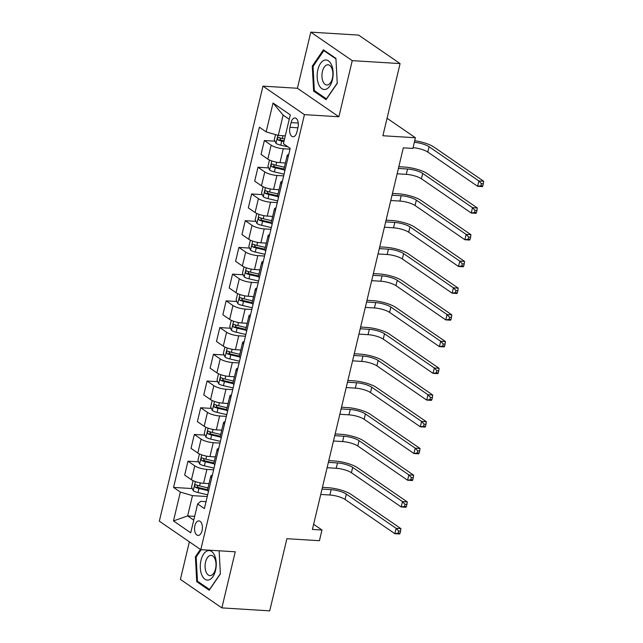 <?xml version="1.0" encoding="UTF-8"?>
<svg xmlns="http://www.w3.org/2000/svg" width="643" height="643" viewBox="0 0 643 643"><rect width="100%" height="100%" fill="white"/><g stroke="black" fill="none" stroke-linecap="round" stroke-linejoin="round"><path stroke-width="0.96" d="M202.071 530.636A7.282 3.922 -86.5 0 0 198.928 520.902A7.282 3.922 -86.5 0 0 194.893 525.709A7.282 3.922 -86.5 0 0 198.036 535.442A7.282 3.922 -86.5 0 0 202.071 530.636M189.363 541.808L180.41 579.407L221.875 607.9L269.714 610.85L286.899 538.705L319.434 540.707L321.974 530.017L313.631 524.286M262.971 86.146L159.335 521.168L200.793 549.669L304.436 114.639L262.971 86.146L297.42 88.268L338.877 116.761L352.243 60.643L310.786 32.15L297.42 88.268M310.786 32.15L358.625 35.1L400.083 63.593L382.898 135.745L415.426 137.747L387.062 118.256M352.243 60.643L400.083 63.593M415.426 137.747L412.886 148.437L403.314 147.842L312.41 529.43L321.974 530.017M291.062 122.612L289.937 127.314A7.057 3.802 -86.5 0 0 292.975 136.742A7.057 3.802 -86.5 0 0 296.889 132.088L298.006 127.386A7.057 3.802 -86.5 0 0 294.968 117.958A7.057 3.802 -86.5 0 0 291.062 122.612L298.272 123.054M289.237 119.309L283.137 115.113L278.298 135.424L266.162 131.871L259.378 127.21L173.57 487.418L192.257 488.567M266.162 131.871L273.034 103.009L290.298 114.872L283.418 143.735L290.202 148.388L204.386 508.597L197.61 503.935L190.73 532.798L173.473 520.934L180.345 492.08L173.57 487.418M338.877 116.761L304.436 114.639M221.875 607.9L235.242 551.79L200.793 549.669M197.61 503.935L200.777 501.331L206.041 501.653M194.644 516.369L187.643 515.935L193.752 520.131M285.299 135.858L278.298 135.424M290.017 149.16L283.282 148.742A9.098 2.355 -166.6 0 1 271.145 145.189L264.361 140.536L275.011 141.187M285.404 162.976L279.97 162.639A9.098 2.355 -166.6 0 1 267.834 159.086L261.05 154.424L264.361 140.536M283.651 175.885L276.916 175.467A9.098 2.355 -166.6 0 1 264.779 171.914L257.996 167.252L268.645 167.911M279.038 189.693L273.605 189.363A9.098 2.355 -166.6 0 1 261.468 185.811L254.684 181.149L257.996 167.252M277.286 202.601L270.55 202.191A9.098 2.355 -166.6 0 1 258.414 198.639L251.63 193.977L262.28 194.628M272.672 216.418L267.239 216.08A9.098 2.355 -166.6 0 1 255.102 212.528L248.319 207.874L251.63 193.977M270.92 229.326L264.185 228.908A9.098 2.355 -166.6 0 1 252.048 225.355L245.264 220.694L255.914 221.353M266.306 243.142L260.873 242.805A9.098 2.355 -166.6 0 1 248.737 239.252L241.953 234.591L245.264 220.694M264.554 256.043L257.819 255.633A9.098 2.355 -166.6 0 1 245.682 252.08L238.899 247.418L249.548 248.077M259.941 269.859L254.507 269.53A9.098 2.355 -166.6 0 1 242.371 265.977L235.587 261.315L238.899 247.418M258.189 282.767L251.453 282.349A9.098 2.355 -166.6 0 1 239.317 278.797L232.533 274.143L243.183 274.794M253.567 296.584L248.142 296.246A9.098 2.355 -166.6 0 1 236.005 292.694L229.221 288.032L232.533 274.143M251.823 309.492L245.087 309.074A9.098 2.355 -166.6 0 1 232.951 305.521L226.167 300.86L236.817 301.519M247.201 323.3L241.776 322.971A9.098 2.355 -166.6 0 1 229.639 319.418L222.856 314.757L226.167 300.86M245.457 336.209L238.722 335.799A9.098 2.355 -166.6 0 1 226.585 332.246L219.802 327.584L230.451 328.235M240.836 350.025L235.41 349.688A9.098 2.355 -166.6 0 1 223.274 346.135L216.49 341.481L219.802 327.584M239.092 362.933L232.356 362.515A9.098 2.355 -166.6 0 1 220.219 358.963L213.436 354.301L224.085 354.96M234.47 376.75L229.045 376.412A9.098 2.355 -166.6 0 1 216.908 372.86L210.124 368.198L213.436 354.301M232.726 389.65L225.982 389.24A9.098 2.355 -166.6 0 1 213.846 385.687L207.07 381.026L217.72 381.685M228.104 403.466L222.679 403.137A9.098 2.355 -166.6 0 1 210.542 399.584L203.759 394.923L207.07 381.026M226.36 416.375L219.617 415.957A9.098 2.355 -166.6 0 1 207.48 412.404L200.704 407.75L211.354 408.401M221.739 430.191L216.313 429.854A9.098 2.355 -166.6 0 1 204.177 426.301L197.393 421.639L200.704 407.75M219.994 443.099L213.251 442.681A9.098 2.355 -166.6 0 1 201.114 439.129L194.339 434.467L204.988 435.126M215.373 456.908L209.948 456.578A9.098 2.355 -166.6 0 1 197.811 453.026L191.027 448.364L194.339 434.467M213.621 469.816L206.885 469.406A9.098 2.355 -166.6 0 1 194.749 465.853L187.973 461.192L198.623 461.843M209.007 483.632L203.582 483.295A9.098 2.355 -166.6 0 1 191.445 479.742L184.662 475.089L187.973 461.192M207.255 496.541L192.482 495.632L187.643 515.935L173.473 520.934M288.177 156.892A9.098 2.355 -166.6 0 1 287.204 155.413A9.098 2.355 -166.6 0 1 288.731 154.537M206.355 489.436L207.609 489.516M212.72 462.719L213.974 462.791M219.086 435.994L220.34 436.075M225.452 409.269L226.706 409.35M231.818 382.553L233.071 382.625M238.183 355.828L239.437 355.909M244.549 329.112L245.803 329.184M250.915 302.387L252.169 302.467M257.28 275.662L258.534 275.743M263.646 248.945L264.9 249.018M270.012 222.221L271.266 222.301M276.386 195.504L277.631 195.576M282.751 168.779L283.997 168.86M284.865 170.789A9.098 2.355 -166.6 0 1 283.893 169.31L287.204 155.413M281.811 183.609A9.098 2.355 -166.6 0 1 280.838 182.138A9.098 2.355 -166.6 0 1 282.365 181.262M278.499 197.505A9.098 2.355 -166.6 0 1 277.527 196.035L280.838 182.138M275.445 210.333A9.098 2.355 -166.6 0 1 274.473 208.862A9.098 2.355 -166.6 0 1 276 207.978M272.134 224.23A9.098 2.355 -166.6 0 1 271.161 222.751L274.473 208.862M269.079 237.058A9.098 2.355 -166.6 0 1 268.107 235.579A9.098 2.355 -166.6 0 1 269.634 234.703M265.768 250.947A9.098 2.355 -166.6 0 1 264.795 249.476L268.107 235.579M262.714 263.775A9.098 2.355 -166.6 0 1 261.741 262.304A9.098 2.355 -166.6 0 1 263.268 261.42M259.402 277.672A9.098 2.355 -166.6 0 1 258.43 276.201L261.741 262.304M256.348 290.499A9.098 2.355 -166.6 0 1 255.375 289.02A9.098 2.355 -166.6 0 1 256.903 288.144M253.037 304.396A9.098 2.355 -166.6 0 1 252.064 302.917L255.375 289.02M249.982 317.216A9.098 2.355 -166.6 0 1 249.01 315.745A9.098 2.355 -166.6 0 1 250.537 314.869M246.671 331.113A9.098 2.355 -166.6 0 1 245.698 329.642L249.01 315.745M243.609 343.941A9.098 2.355 -166.6 0 1 242.636 342.47A9.098 2.355 -166.6 0 1 244.171 341.586M240.305 357.838A9.098 2.355 -166.6 0 1 239.333 356.359L242.636 342.47M237.243 370.665A9.098 2.355 -166.6 0 1 236.27 369.186A9.098 2.355 -166.6 0 1 237.806 368.31M233.939 384.554A9.098 2.355 -166.6 0 1 232.967 383.083L236.27 369.186M230.877 397.382A9.098 2.355 -166.6 0 1 229.905 395.911A9.098 2.355 -166.6 0 1 231.44 395.027M227.574 411.279A9.098 2.355 -166.6 0 1 226.601 409.808L229.905 395.911M224.511 424.107A9.098 2.355 -166.6 0 1 223.539 422.628A9.098 2.355 -166.6 0 1 225.074 421.752M221.208 438.004A9.098 2.355 -166.6 0 1 220.236 436.525L223.539 422.628M218.146 450.823A9.098 2.355 -166.6 0 1 217.173 449.353A9.098 2.355 -166.6 0 1 218.708 448.476M214.842 464.72A9.098 2.355 -166.6 0 1 213.862 463.249L217.173 449.353M211.78 477.548A9.098 2.355 -166.6 0 1 210.808 476.077A9.098 2.355 -166.6 0 1 212.343 475.193M180.345 492.08L192.482 495.632M208.469 491.445A9.098 2.355 -166.6 0 1 207.496 489.966L210.808 476.077M283.137 115.113L273.034 103.009M312.281 66.141L313.607 91.065L326.097 99.641L337.254 83.309L335.927 58.384L323.437 49.8L312.281 66.141L313.213 66.197M200.415 549.403L195.4 556.75L196.734 581.666L209.216 590.25L220.372 573.91L219.142 550.794M315.183 91.161L313.607 91.065M198.309 581.762L196.734 581.666M196.332 556.806L195.4 556.75M275.509 134.604L274.296 139.676L276.032 143.357A6.028 1.559 13.4 0 0 280.75 145.165L287.984 146.869M284.536 139.057L282.325 138.542A6.028 1.559 -166.6 0 1 278.684 137.321C277.31 137.562 277.101 138.422 278.073 139.885A6.028 1.559 13.4 0 0 281.714 141.106L283.925 141.621M284.102 140.881L281.859 140.351A3.07 0.796 -166.6 0 1 280.83 140.061L279.962 138.414M414.341 142.312A11.373 2.95 -166.6 0 1 429.074 146.725L478.882 180.956L483.665 181.254L433.856 147.014A17.064 4.421 13.4 0 0 414.719 140.729M413.071 147.657A11.373 2.95 -166.6 0 1 427.796 152.061L477.612 186.301L478.882 180.956L481.39 183.649L480.884 185.787L482.797 185.907L483.303 183.769L481.39 183.649M482.797 185.907L482.395 186.591L477.612 186.301L480.884 185.787M483.303 183.769L483.665 181.254M269.457 160.003L267.93 166.4L269.666 170.082A6.028 1.559 13.4 0 0 274.384 171.89L284.061 174.165M284.142 162.896L285.355 163.177M397.133 173.787L406.263 174.349A11.373 2.95 -166.6 0 1 421.43 178.786L471.247 213.018L472.517 207.673L477.299 207.97L427.491 173.739A17.064 4.421 13.4 0 0 404.736 167.076L398.821 166.714M284.383 167.244L275.96 165.259A6.028 1.559 -166.6 0 1 272.319 164.045C270.944 164.286 270.735 165.138 271.708 166.609A6.028 1.559 13.4 0 0 275.349 167.823L283.981 169.856M283.949 169.061L275.493 167.076A3.07 0.796 -166.6 0 1 274.465 166.778L273.596 165.13M398.411 168.442L407.533 169.005A11.373 2.95 -166.6 0 1 422.708 173.441L472.517 207.673L475.024 210.374L474.518 212.503L476.431 212.624L476.937 210.486L475.024 210.374M476.431 212.624L476.029 213.315L471.247 213.018L474.518 212.503M476.937 210.486L477.299 207.97M263.091 186.719L261.564 193.125L263.3 196.798A6.028 1.559 13.4 0 0 268.018 198.607L277.696 200.889M277.776 189.621L278.982 189.902M390.767 200.503L399.898 201.066A11.373 2.95 -166.6 0 1 415.065 205.511L464.881 239.743L466.151 234.398L470.933 234.695L421.125 200.455A17.064 4.421 13.4 0 0 398.363 193.8L392.455 193.43M278.017 193.961L269.594 191.984A6.028 1.559 -166.6 0 1 265.953 190.762C264.578 191.003 264.369 191.863 265.342 193.334A6.028 1.559 13.4 0 0 268.983 194.548L277.615 196.581M277.583 195.785L269.128 193.792A3.07 0.796 -166.6 0 1 268.099 193.503L267.231 191.855M392.045 195.159L401.168 195.721A11.373 2.95 -166.6 0 1 416.342 200.166L466.151 234.398L468.659 237.09L468.152 239.228L470.065 239.349L470.572 237.211L468.659 237.09M470.065 239.349L469.663 240.04L464.881 239.743L468.152 239.228M470.572 237.211L470.933 234.695M256.726 213.444L255.199 219.842L256.935 223.523A6.028 1.559 13.4 0 0 261.653 225.331L271.33 227.606M271.41 216.337L272.616 216.627M384.401 227.228L393.532 227.791A11.373 2.95 -166.6 0 1 408.699 232.227L458.515 266.467L459.785 261.122L464.567 261.412L414.759 227.18A17.064 4.421 13.4 0 0 391.997 220.517L386.089 220.155M271.651 220.686L263.228 218.7A6.028 1.559 -166.6 0 1 259.587 217.487C258.213 217.728 258.004 218.58 258.976 220.051A6.028 1.559 13.4 0 0 262.617 221.272L271.25 223.298M271.217 222.502L262.762 220.517A3.07 0.796 -166.6 0 1 261.733 220.219L260.865 218.572M385.679 221.883L394.802 222.446A11.373 2.95 -166.6 0 1 409.977 226.883L459.785 261.122L462.293 263.815L461.787 265.953L463.699 266.065L464.206 263.927L462.293 263.815M463.699 266.065L463.298 266.757L458.515 266.467L461.787 265.953M464.206 263.927L464.567 261.412M250.36 240.16L248.833 246.566L250.569 250.24A6.028 1.559 13.4 0 0 255.287 252.056L264.964 254.331M265.045 243.062L266.25 243.343M378.036 253.945L387.166 254.507A11.373 2.95 -166.6 0 1 402.333 258.952L452.142 293.184L453.419 287.839L458.202 288.136L408.393 253.905A17.064 4.421 13.4 0 0 385.631 247.242L379.724 246.88M265.286 247.41L256.862 245.425A6.028 1.559 -166.6 0 1 253.221 244.211C251.847 244.453 251.638 245.304 252.611 246.775A6.028 1.559 13.4 0 0 256.252 247.989L264.884 250.023M264.852 249.227L256.396 247.242A3.07 0.796 -166.6 0 1 255.367 246.944L254.499 245.296M379.314 248.608L388.436 249.162A11.373 2.95 -166.6 0 1 403.603 253.607L453.419 287.839L455.927 290.532L455.421 292.669L457.334 292.79L457.84 290.652L455.927 290.532M457.334 292.79L456.932 293.481L452.142 293.184L455.421 292.669M457.84 290.652L458.202 288.136M325.929 89.281A14.789 7.965 -86.5 0 0 333.114 72.137A14.789 7.965 -86.5 0 0 324.377 60.209A14.789 7.965 -86.5 0 0 317.184 77.361A14.789 7.965 -86.5 0 0 325.929 89.281M327.946 84.836A10.127 5.449 -86.5 0 0 332.889 74.154A10.127 5.449 -86.5 0 0 328.034 64.782A10.127 5.449 -86.5 0 0 326.885 64.935A10.127 5.449 -86.5 0 0 321.934 75.617A10.127 5.449 -86.5 0 0 326.797 84.989A10.127 5.449 -86.5 0 0 327.946 84.836M337.245 83.076L326.435 98.893L314.339 90.575L313.053 66.43L323.863 50.604L335.951 58.915M324.675 50.652L323.863 50.604M200.986 560.35A14.789 7.965 -86.5 0 0 204.964 579.247A14.789 7.965 -86.5 0 0 215.558 570.357A14.789 7.965 -86.5 0 0 211.579 551.461A14.789 7.965 -86.5 0 0 200.986 560.35M205.551 562.062A10.127 5.449 -86.5 0 0 209.915 575.598A10.127 5.449 -86.5 0 0 215.526 568.918A10.127 5.449 -86.5 0 0 211.161 555.383A10.127 5.449 -86.5 0 0 205.551 562.062M220.364 573.677L209.562 589.494L197.457 581.184L196.171 557.039L201.195 549.693M243.994 266.885L242.467 273.283L244.203 276.964A6.028 1.559 13.4 0 0 248.921 278.773L258.599 281.047M258.679 269.787L259.885 270.068M371.67 280.669L380.801 281.232A11.373 2.95 -166.6 0 1 395.967 285.669L445.776 319.909L447.054 314.564L451.836 314.861L402.028 280.621A17.064 4.421 13.4 0 0 379.266 273.958L373.358 273.596M258.92 274.127L250.497 272.15A6.028 1.559 -166.6 0 1 246.856 270.928C245.481 271.169 245.272 272.029 246.245 273.492A6.028 1.559 13.4 0 0 249.886 274.714L258.518 276.747M258.486 275.951L250.031 273.958A3.07 0.796 -166.6 0 1 249.002 273.669L248.134 272.021M372.948 275.325L382.071 275.887A11.373 2.95 -166.6 0 1 397.237 280.332L447.054 314.564L449.561 317.256L449.055 319.394L450.968 319.515L451.474 317.377L449.561 317.256M450.968 319.515L450.566 320.198L445.776 319.909L449.055 319.394M451.474 317.377L451.836 314.861M237.629 293.61L236.102 300.008L237.838 303.689A6.028 1.559 13.4 0 0 242.556 305.497L252.233 307.772M252.313 296.503L253.519 296.785M365.304 307.394L374.435 307.957A11.373 2.95 -166.6 0 1 389.602 312.394L439.41 346.625L440.688 341.28L445.47 341.578L395.662 307.346A17.064 4.421 13.4 0 0 372.9 300.683L366.992 300.321M252.554 300.852L244.131 298.866A6.028 1.559 -166.6 0 1 240.49 297.653C239.108 297.894 238.907 298.746 239.879 300.217A6.028 1.559 13.4 0 0 243.52 301.43L252.152 303.464M252.12 302.668L243.665 300.683A3.07 0.796 -166.6 0 1 242.636 300.385L241.768 298.738M366.582 302.049L375.705 302.612A11.373 2.95 -166.6 0 1 390.872 307.049L440.688 341.28L443.196 343.981L442.689 346.111L444.602 346.231L445.109 344.093L443.196 343.981M444.602 346.231L444.2 346.923L439.41 346.625L442.689 346.111M445.109 344.093L445.47 341.578M231.263 320.327L229.736 326.732L231.472 330.406A6.028 1.559 13.4 0 0 236.19 332.214L245.867 334.497M245.947 323.228L247.153 323.509M358.939 334.111L368.061 334.673A11.373 2.95 -166.6 0 1 383.236 339.118L433.044 373.35L434.322 368.005L439.105 368.302L389.296 334.063A17.064 4.421 13.4 0 0 366.534 327.408L360.627 327.038M246.189 327.568L237.765 325.591A6.028 1.559 -166.6 0 1 234.124 324.369C232.742 324.611 232.541 325.471 233.513 326.941A6.028 1.559 13.4 0 0 237.154 328.155L245.787 330.189M245.755 329.393L237.299 327.4A3.07 0.796 -166.6 0 1 236.27 327.11L235.402 325.462M360.217 328.766L369.339 329.329A11.373 2.95 -166.6 0 1 384.506 333.773L434.322 368.005L436.83 370.698L436.324 372.836L438.237 372.956L438.743 370.818L436.83 370.698M438.237 372.956L437.835 373.647L433.044 373.35L436.324 372.836M438.743 370.818L439.105 368.302M224.897 347.051L223.37 353.449L225.106 357.13A6.028 1.559 13.4 0 0 229.824 358.939L239.493 361.213M239.582 349.945L240.787 350.234M352.573 360.836L361.696 361.398A11.373 2.95 -166.6 0 1 376.87 365.835L426.679 400.075L427.957 394.73L432.739 395.019L382.931 360.787A17.064 4.421 13.4 0 0 360.168 354.124L354.261 353.763M239.823 354.293L231.4 352.308A6.028 1.559 -166.6 0 1 227.759 351.094C226.376 351.335 226.175 352.187 227.148 353.658A6.028 1.559 13.4 0 0 230.789 354.88L239.421 356.905M239.389 356.109L230.933 354.124A3.07 0.796 -166.6 0 1 229.905 353.827L229.037 352.179M353.851 355.491L362.974 356.053A11.373 2.95 -166.6 0 1 378.14 360.49L427.957 394.73L430.464 397.422L429.958 399.56L431.871 399.673L432.377 397.535L430.464 397.422M431.871 399.673L431.469 400.364L426.679 400.075L429.958 399.56M432.377 397.535L432.739 395.019M218.532 373.768L217.004 380.174L218.741 383.847A6.028 1.559 13.4 0 0 223.451 385.663L233.128 387.938M233.216 376.669L234.422 376.951M346.207 387.552L355.33 388.115A11.373 2.95 -166.6 0 1 370.505 392.56L420.313 426.791L421.591 421.446L426.373 421.744L376.565 387.512A17.064 4.421 13.4 0 0 353.803 380.849L347.895 380.487M233.457 381.018L225.034 379.032A6.028 1.559 -166.6 0 1 221.393 377.819C220.01 378.06 219.81 378.912 220.782 380.383A6.028 1.559 13.4 0 0 224.423 381.596L233.055 383.63M233.023 382.834L224.568 380.849A3.07 0.796 -166.6 0 1 223.539 380.552L222.671 378.904M347.477 382.215L356.608 382.77A11.373 2.95 -166.6 0 1 371.775 387.215L421.591 421.446L424.099 424.139L423.592 426.277L425.505 426.397L426.012 424.259L424.099 424.139M425.505 426.397L425.103 427.089L420.313 426.791L423.592 426.277M426.012 424.259L426.373 421.744M212.166 400.493L210.639 406.89L212.375 410.572A6.028 1.559 13.4 0 0 217.085 412.38L226.762 414.655M226.85 403.394L228.056 403.675M339.842 414.277L348.964 414.839A11.373 2.95 -166.6 0 1 364.139 419.276L413.947 453.516L415.225 448.171L420.008 448.468L370.199 414.229A17.064 4.421 13.4 0 0 347.437 407.574L341.529 407.204M227.092 407.734L218.668 405.757A6.028 1.559 -166.6 0 1 215.027 404.535C213.645 404.777 213.444 405.637 214.416 407.099A6.028 1.559 13.4 0 0 218.057 408.321L226.69 410.355M226.657 409.559L218.202 407.566A3.07 0.796 -166.6 0 1 217.173 407.276L216.305 405.629M341.111 408.932L350.242 409.495A11.373 2.95 -166.6 0 1 365.409 413.939L415.225 448.171L417.733 450.864L417.227 453.002L419.14 453.122L419.646 450.984L417.733 450.864M419.14 453.122L418.73 453.805L413.947 453.516L417.227 453.002M419.646 450.984L420.008 448.468M205.8 427.217L204.273 433.615L206.009 437.296A6.028 1.559 13.4 0 0 210.719 439.105L220.396 441.379M220.485 430.111L221.69 430.392M333.476 441.002L342.598 441.564A11.373 2.95 -166.6 0 1 357.773 446.001L407.582 480.233L408.86 474.888L413.642 475.185L363.825 440.953A17.064 4.421 13.4 0 0 341.071 434.29L335.164 433.929M220.726 434.459L212.303 432.474A6.028 1.559 -166.6 0 1 208.662 431.26C207.279 431.501 207.078 432.353 208.051 433.824A6.028 1.559 13.4 0 0 211.692 435.038L220.324 437.071M220.292 436.275L211.836 434.29A3.07 0.796 -166.6 0 1 210.808 433.993L209.939 432.345M334.746 435.657L343.876 436.219A11.373 2.95 -166.6 0 1 359.043 440.656L408.86 474.888L411.367 477.588L410.861 479.718L412.774 479.839L413.28 477.701L411.367 477.588M412.774 479.839L412.364 480.53L407.582 480.233L410.861 479.718M413.28 477.701L413.642 475.185M199.434 453.934L197.907 460.34L199.643 464.013A6.028 1.559 13.4 0 0 204.353 465.821L214.031 468.104M214.119 456.835L215.325 457.117M327.11 467.718L336.233 468.281A11.373 2.95 -166.6 0 1 351.408 472.726L401.216 506.957L402.494 501.612L407.276 501.91L357.46 467.67A17.064 4.421 13.4 0 0 334.706 461.015L328.798 460.645M214.36 461.176L205.937 459.198A6.028 1.559 -166.6 0 1 202.296 457.977C200.913 458.218 200.712 459.078 201.685 460.549A6.028 1.559 13.4 0 0 205.326 461.762L213.958 463.796M213.926 463L205.471 461.007A3.07 0.796 -166.6 0 1 204.442 460.718L203.574 459.07M328.38 462.373L337.511 462.936A11.373 2.95 -166.6 0 1 352.677 467.381L402.494 501.612L405.002 504.305L404.495 506.443L406.408 506.563L406.915 504.425L405.002 504.305M406.408 506.563L405.998 507.255L401.216 506.957L404.495 506.443M406.915 504.425L407.276 501.91M193.069 480.659L191.542 487.056L193.278 490.738A6.028 1.559 13.4 0 0 197.988 492.546L207.665 494.821M207.753 483.552L208.959 483.841M320.744 494.443L329.867 495.006A11.373 2.95 -166.6 0 1 345.042 499.442L394.85 533.682L396.128 528.337L400.911 528.626L351.094 494.395A17.064 4.421 13.4 0 0 328.34 487.732L322.432 487.37M207.994 487.9L199.571 485.915A6.028 1.559 -166.6 0 1 195.93 484.701C194.548 484.943 194.347 485.795 195.319 487.265A6.028 1.559 13.4 0 0 198.96 488.487L207.593 490.513M207.56 489.717L199.105 487.732A3.07 0.796 -166.6 0 1 198.076 487.434L197.208 485.786M322.014 489.098L331.145 489.661A11.373 2.95 -166.6 0 1 346.312 494.097L396.128 528.337L398.636 531.03L398.13 533.168L400.042 533.28L400.549 531.142L398.636 531.03M400.042 533.28L399.633 533.971L394.85 533.682L398.13 533.168M400.549 531.142L400.911 528.626M279.97 162.639L283.282 148.742M273.605 189.363L276.916 175.467M267.239 216.08L270.55 202.191M260.873 242.805L264.185 228.908M254.507 269.53L257.819 255.633M248.142 296.246L251.453 282.349M241.776 322.971L245.087 309.074M235.41 349.688L238.722 335.799M229.045 376.412L232.356 362.515M222.679 403.137L225.982 389.24M216.313 429.854L219.617 415.957M209.948 456.578L213.251 442.681M203.582 483.295L206.885 469.406M267.834 159.086L271.145 145.189M261.468 185.811L264.779 171.914M255.102 212.528L258.414 198.639M248.737 239.252L252.048 225.355M242.371 265.977L245.682 252.08M236.005 292.694L239.317 278.797M229.639 319.418L232.951 305.521M223.274 346.135L226.585 332.246M216.908 372.86L220.219 358.963M210.542 399.584L213.846 385.687M204.177 426.301L207.48 412.404M197.811 453.026L201.114 439.129M191.445 479.742L194.749 465.853M297.91 127.804L289.937 127.314M277.889 135.303L275.992 143.268M281.714 141.106L280.75 145.165M283 135.713L282.325 138.542M429.074 146.725L427.796 152.061M280.83 140.061L278.073 139.885M271.78 160.935L269.626 169.985M275.349 167.823L274.384 171.89M276.683 162.221L275.96 165.259M407.533 169.005L406.263 174.349M422.708 173.441L421.43 178.786M274.465 166.778L271.708 166.609M265.414 187.66L263.26 196.71M268.983 194.548L268.018 198.607M270.317 188.946L269.594 191.984M401.168 195.721L399.898 201.066M416.342 200.166L415.065 205.511M268.099 193.503L265.342 193.334M259.049 214.376L256.887 223.426M262.617 221.272L261.653 225.331M263.951 215.662L263.228 218.7M394.802 222.446L393.532 227.791M409.977 226.883L408.699 232.227M261.733 220.219L258.976 220.051M252.683 241.101L250.521 250.151M256.252 247.989L255.287 252.056M257.586 242.387L256.862 245.425M388.436 249.162L387.166 254.507M403.603 253.607L402.333 258.952M255.367 246.944L252.611 246.775M246.317 267.826L244.155 276.876M249.886 274.714L248.921 278.773M251.22 269.112L250.497 272.15M382.071 275.887L380.801 281.232M397.237 280.332L395.967 285.669M249.002 273.669L246.245 273.492M239.952 294.542L237.789 303.592M243.52 301.43L242.556 305.497M244.854 295.828L244.131 298.866M375.705 302.612L374.435 307.957M390.872 307.049L389.602 312.394M242.636 300.385L239.879 300.217M233.586 321.267L231.424 330.317M237.154 328.155L236.19 332.214M238.489 322.553L237.765 325.591M369.339 329.329L368.061 334.673M384.506 333.773L383.236 339.118M236.27 327.11L233.513 326.941M227.22 347.984L225.058 357.034M230.789 354.88L229.824 358.939M232.123 349.27L231.4 352.308M362.974 356.053L361.696 361.398M378.14 360.49L376.87 365.835M229.905 353.827L227.148 353.658M220.854 374.708L218.692 383.758M224.423 381.596L223.451 385.663M225.757 375.994L225.034 379.032M356.608 382.77L355.33 388.115M371.775 387.215L370.505 392.56M223.539 380.552L220.782 380.383M214.489 401.433L212.327 410.483M218.057 408.321L217.085 412.38M219.392 402.719L218.668 405.757M350.242 409.495L348.964 414.839M365.409 413.939L364.139 419.276M217.173 407.276L214.416 407.099M208.115 428.15L205.961 437.2M211.692 435.038L210.719 439.105M213.026 429.436L212.303 432.474M343.876 436.219L342.598 441.564M359.043 440.656L357.773 446.001M210.808 433.993L208.051 433.824M201.749 454.874L199.595 463.925M205.326 461.762L204.353 465.821M206.66 456.16L205.937 459.198M337.511 462.936L336.233 468.281M352.677 467.381L351.408 472.726M204.442 460.718L201.685 460.549M195.384 481.591L193.23 490.641M198.96 488.487L197.988 492.546M200.294 482.877L199.571 485.915M331.145 489.661L329.867 495.006M346.312 494.097L345.042 499.442M198.076 487.434L195.319 487.265"/></g></svg>
